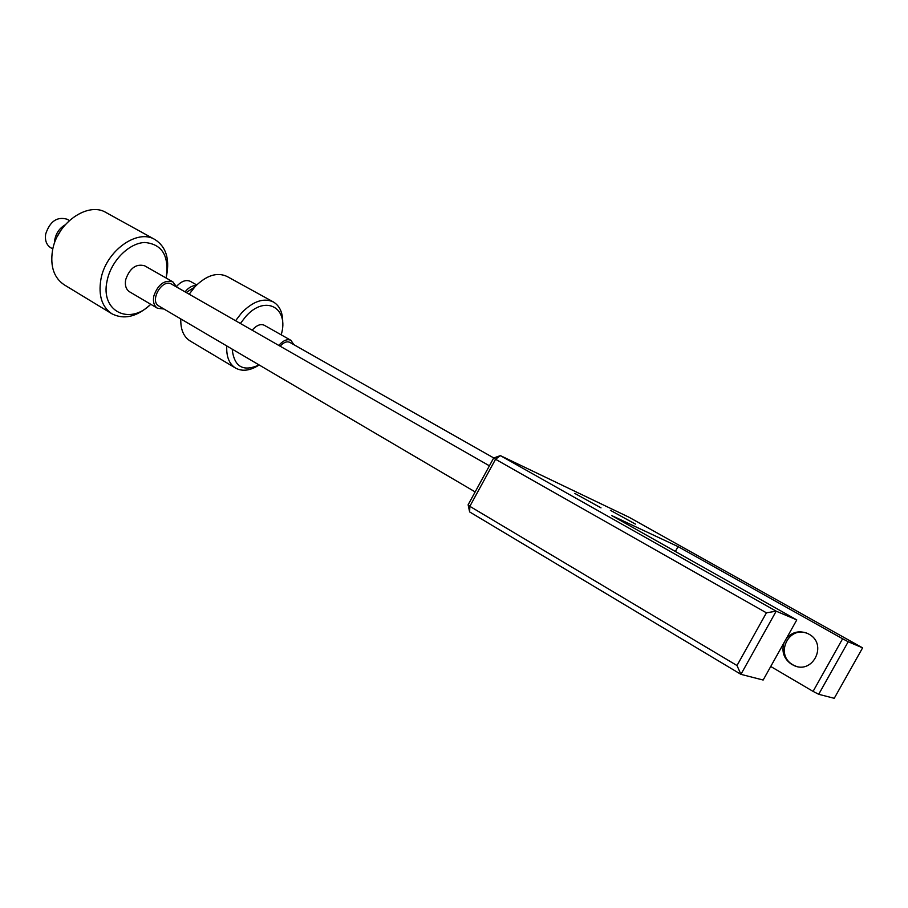 <?xml version="1.0" encoding="UTF-8"?>
<svg xmlns="http://www.w3.org/2000/svg" width="908" height="908" viewBox="0 0 908 908"><rect width="100%" height="100%" fill="white"/><g stroke="black" fill="none" stroke-linecap="round" stroke-linejoin="round"><path stroke-width="1.36" d="M784.069 642.626C781.3 651.694 783.876 658.981 791.821 664.486L796.134 666.29M793.683 665.428C813.057 674.905 828.051 643.908 808.835 634.113L807.745 633.546C799.29 630.197 792.151 631.889 786.317 638.619M635.407 524.098L610.403 510.33L635.407 524.098M601.005 507.856L574.764 493.407L601.005 507.856M818.698 694.302L834.248 698.297L862.6 647.858L848.208 641.74L818.698 694.302L813.08 691.385L842.613 638.755L848.208 641.74M766.42 612.821L776.192 611.175L796.781 619.914L763.151 680.035L740.928 674.338L469.629 511.919L469.845 506.324L737.001 665.53L766.42 612.821L495.552 459.266L469.845 506.324L468.119 504.803L493.691 457.984L495.552 459.266L500.387 455.623L776.192 611.175L740.928 674.338L737.001 665.53M770.733 666.483L813.08 691.385M796.781 619.914L611.561 515.494L678.06 546.605L842.613 638.755M862.6 647.858L628.96 517.208L500.387 455.623L493.691 457.984M678.06 546.605L675.393 551.417M469.629 511.919L468.119 504.803M793.025 664.86C774.728 655.338 788.087 625.419 807.28 633.33C788.133 625.487 774.717 655.145 793.013 664.849M280.141 346.198C283.5 342.429 286.656 341.124 289.618 342.271L290.038 342.509M159.399 306.314L158.9 306.053C149.218 301.15 161.874 278.608 171.294 283.988L171.93 284.352M196.696 284.942L190.51 281.446C186.481 279.562 182.202 280.822 177.662 285.248L176.515 286.565M235.581 320.728L241.789 312.647C253.275 301.138 263.808 297.574 273.41 301.978L227.079 276.475C217.262 271.935 206.672 275.226 195.299 286.361L189.182 294.203M180.794 318.912C180.488 329.445 183.598 336.8 190.147 340.977L235.547 368.069C229.168 363.983 226.24 356.606 226.762 345.937M281.185 334.825C289.459 307.96 265.42 294.113 245.807 316.472L240.382 323.475M232.176 349.115C234.162 366.832 243.14 372.11 259.109 364.948M259.155 364.971C250.256 370.714 242.379 371.747 235.547 368.069M185.084 291.865L186.446 290.254C189.579 287.064 192.791 285.487 196.105 285.521M186.197 292.501L194.437 287.291M293.806 344.631L290.957 340.352C287.598 338.809 283.898 340.114 279.846 344.291L278.858 345.471M290.957 340.352L264.33 325.291C260.925 323.725 257.214 324.973 253.173 329.071L252.197 330.228M273.41 301.978C280.163 306.121 283.239 313.623 282.626 324.485M69.36 220.508L67.158 219.248C57.147 216.331 49.985 221.257 45.684 234.003C44.776 240.325 46.433 244.876 50.632 247.668L52.823 248.962M155.018 239.587L106.179 212.62C88.144 201.201 56.693 222.993 52.448 250.846C50.144 266.634 54.071 277.962 64.23 284.817L111.911 313.793C101.957 307.04 98.268 295.611 100.867 279.516C105.646 251.096 137.346 228.328 155.018 239.587C165.846 246.613 169.717 258.474 166.663 275.181L166.402 276.327M166.028 277.962L166.255 276.951C169.183 255.67 162.044 244.184 144.837 242.481C128.959 242.924 110.867 261.163 107.076 280.924C100.13 311.478 129.651 325.7 150.739 304.282M149.741 305.201C136.461 316.983 123.851 319.843 111.911 313.793M54.537 242.992L54.843 239.36C56.251 232.936 59.644 228.135 65.024 224.957M176.663 287.053L172.895 281.877C164.371 279.619 158.003 284.352 153.792 296.087C152.771 301.865 154.019 305.928 157.549 308.3L163.917 309.004M172.895 281.877L144.701 265.817C136.121 263.468 129.776 268.087 125.679 279.675C124.714 285.384 126.019 289.436 129.594 291.82L157.549 308.3M57.227 236.636L60.836 230.439M289.834 342.384L493.759 457.961M158.9 306.053L475.156 491.92M171.612 284.17L489.412 465.815"/></g></svg>
